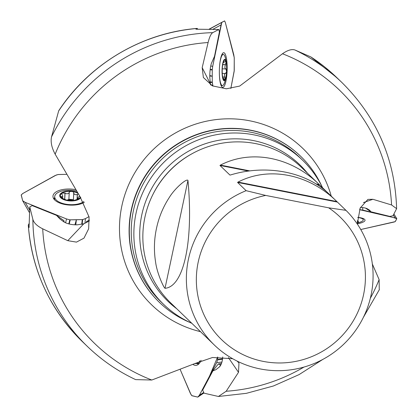 <?xml version="1.0" encoding="UTF-8"?>
<svg xmlns="http://www.w3.org/2000/svg" width="418" height="418" viewBox="0 0 418 418"><rect width="100%" height="100%" fill="white"/><g stroke="black" fill="none" stroke-linecap="round" stroke-linejoin="round"><path stroke-width="0.63" d="M197.813 29.145L197.181 28.419M51.534 136.879A183.324 180.315 -46 0 1 212.762 32.651C211.012 33.686 209.46 36.983 208.107 42.532A176.156 173.261 134 0 0 55.16 154.195C51.691 147.737 50.479 141.963 51.534 136.879L58.645 110.979A183.324 180.315 134 0 1 197.03 28.476L195.922 29.208L218.776 29.511L219.413 31.946L214.518 56.289L211.424 63.348A14.238 3.192 91.6 0 0 209.794 77.252L210.468 84.807M29.025 223.687L28.283 225.051M135.62 379.607C117.688 371.189 101.6 360.123 87.346 346.402L82.383 341.616A183.324 180.315 134 0 1 28.335 225.333L29.061 227.611L29.767 206.952L32.202 205.599L56.503 215.359L59.993 219.022L63.541 221.65A14.238 6.594 2.9 0 0 77.429 224.806L83.799 223.776L89.374 220.923M212.762 32.651L218.776 29.511M310.825 56.911L294.878 49.967A183.324 180.315 -46 0 1 341.914 82.529L336.955 77.748A183.324 180.315 134 0 0 310.825 56.911L310.945 56.989M357.291 223.991L360.159 208.075L367.903 199.402L372.908 199.292L391.572 204.966L396.625 208.66L393.009 215.725L389.889 216.419L370.897 211.785L369.695 210.254L367.203 208.718A14.238 3.219 177.3 0 0 360.468 207.365M391.572 204.966A176.156 173.261 134 0 0 282.49 53.755C287.547 50.212 291.68 48.948 294.878 49.967M237.116 361.084L238.971 363.023L238.506 372.313L226.175 391.253L218.426 396.473L203.994 393.166L202.678 390.072L212.887 370.855L215.881 369.7L219.319 367.02A14.238 6.625 -93.9 0 0 219.549 366.79A14.238 6.625 -93.9 0 0 222.695 356.977M370.332 298.295A176.156 173.261 134 0 0 379.121 279.585L379.262 289.857M212.887 370.855L218.29 364.015L220.479 364.742L221.059 364.47M87.346 346.402A183.324 180.315 -46 0 1 32.865 219.345L29.767 206.952M58.645 110.979L58.891 110.472C89.468 63.975 142.036 32.771 197.165 28.419M282.49 53.755L239.666 86.082L226.389 88.799L212.459 85.878L203.378 77.502L202.192 67.653L208.107 42.532M55.16 154.195L80.047 196.679L89.086 217.026L88.637 228.85L83.976 238.145L76.473 242.116L67.784 240.674L42.709 228.818A176.156 173.261 134 0 0 151.797 380.025L194.762 363.597L212.537 357.5L232.68 358.728M379.121 279.585L372.349 264.004M321.729 186.052A101.6 99.933 134 0 0 300.589 156.222A101.6 99.933 134 0 0 158.129 159.958A101.6 99.933 134 0 0 159.504 302.46A101.6 99.933 134 0 0 190.075 322.513M322.597 187.802A100.116 98.47 134 0 0 302.642 160.266A100.116 98.47 134 0 0 204.517 137.689A100.116 98.47 134 0 0 136.049 213.196A100.116 98.47 134 0 0 163.621 304.367A100.116 98.47 134 0 0 191.836 323.313M151.797 380.025L135.62 379.612M32.865 219.345C33.889 222.946 37.171 226.101 42.709 228.818M345.963 210.343A94.16 92.613 -46 0 1 371.032 295.249A94.16 92.613 -46 0 1 306.64 366.262A94.16 92.613 -46 0 1 214.35 345.033A94.16 92.613 -46 0 1 246.124 190.681L237.56 182.42L238.035 182.086C268.638 166.145 308.594 173.867 336.391 201.1L345.963 210.343L328.668 207.824L265.723 195.431A85.262 83.861 134 0 0 204.522 315.945A85.262 83.861 134 0 0 335.779 341.793A85.262 83.861 134 0 0 328.668 207.824M336.391 201.1L329.065 194.036C306.425 171.777 266.438 164.018 230.621 174.938L229.937 175.064L219.962 165.439L220.432 165.105C251.04 149.163 290.991 156.886 318.793 184.119L301.587 167.524A94.16 92.613 134 0 0 169.556 170.983A94.16 92.613 134 0 0 170.831 303.05L214.35 345.033M165.016 288.3C163.428 287.291 156.938 272.714 155.632 262.3C153.787 250.873 154.07 239.587 156.484 228.437C158.85 217.177 163.187 206.764 169.489 197.191C174.891 188.33 186.653 178.199 187.954 180.383C193.618 241.092 183.91 286.769 165.016 288.3L187.954 180.383M318.793 184.119L328.282 193.288M246.124 190.681L265.723 195.431M87.325 222.083L86.484 221.603L89.342 220.014M56.503 215.359L63.944 220.636L64.142 222.026M63.944 220.636L63.865 221.148M86.484 221.603L86.322 222.648M220.255 364.794L220.479 364.742A17.796 9.029 -134.7 0 1 219.319 367.02M218.29 364.015L221.509 363.373M365.557 208.122L370.897 211.785M83.814 201.523A15.576 7.216 -177.1 0 1 66.138 204.24A15.576 7.216 -177.1 0 1 54.716 196.659A15.576 7.216 -177.1 0 1 76.551 191.078M80.773 197.448A10.68 4.948 -177.1 0 1 66.561 200.473A10.68 4.948 -177.1 0 1 61.049 193.2A10.68 4.948 -177.1 0 1 76.907 192.348A10.68 4.948 -177.1 0 1 77.492 192.599M80.225 196.862A9.948 4.608 -177.1 0 1 78.176 199.14A9.948 4.608 -177.1 0 1 74.357 200.368A9.948 4.608 -177.1 0 1 68.965 200.504A9.948 4.608 -177.1 0 1 65.913 199.945A9.948 4.608 -177.1 0 1 61.132 197.359A9.948 4.608 -177.1 0 1 62.512 192.85A9.948 4.608 -177.1 0 1 71.724 191.481A9.948 4.608 -177.1 0 1 77.941 193.32M66.87 200.196L63.233 198.738L60.829 196.852L61.091 196.533L62.251 196.815L62.71 196.371L62.585 195.243L61.744 194.093L62.183 193.064L65.062 193.137C66.828 194.182 68.212 193.978 69.216 192.52L69.425 191.852L70.788 191.454L72.554 191.627L73.746 192.254L73.406 199.992L73.751 193.147M73.85 200.447L78.176 199.14L78.479 198.466L77.842 198.351L77.962 197.698L79.629 196.011M73.756 192.996C74.211 194.605 75.386 195.075 77.288 194.412L78.359 193.989M78.96 198.472L78.479 198.466L78.459 198.968M69.236 192.411L68.886 199.428L66.901 200.185A7.655 3.548 -177.1 0 1 67.099 200.154A7.655 3.548 -177.1 0 1 73.343 200.509M73.751 200.457L73.406 199.992M77.403 194.339L77.137 199.605M73.422 199.621L68.892 199.281M64.973 193.043L64.654 199.376M61.514 196.695L61.462 197.698M199.924 360.812A15.576 7.247 86.1 0 1 196.178 363.566A15.576 7.247 86.1 0 1 194.992 363.441M357.735 217.449A15.576 3.522 -2.7 0 1 363.252 219.852A15.576 3.522 -2.7 0 1 360.535 222.01A41.528 41.528 0 0 1 357.301 223.076M357.411 220.714A10.68 2.414 -2.7 0 1 357.306 222.841M357.38 221.179A9.948 2.247 -2.7 0 1 357.609 221.43A9.948 2.247 -2.7 0 1 357.322 222.376M357.38 221.2L357.656 221.55L357.353 221.718M226.368 75.491A10.68 2.393 -88.4 0 1 226.164 76.614A10.68 2.393 -88.4 0 1 222.548 77.565A10.68 2.393 -88.4 0 1 223.228 61.566A10.68 2.393 -88.4 0 1 226.666 64.748A10.68 2.393 -88.4 0 1 226.368 75.491A41.528 41.528 0 0 1 224.482 82.879A15.576 3.49 -88.4 0 1 222.418 85.58A15.576 3.49 -88.4 0 1 219.34 71.342M219.424 68.489A15.576 3.49 -88.4 0 1 223.296 54.444A15.576 3.49 -88.4 0 1 225.197 57.261A41.528 41.528 0 0 1 226.666 64.748M222.872 77.905A9.948 2.231 -88.4 0 1 222.277 68.693A9.948 2.231 -88.4 0 1 223.818 60.913A9.948 2.231 -88.4 0 1 223.855 60.845A9.948 2.231 -88.4 0 1 226.028 62.214A9.948 2.231 -88.4 0 1 226.619 71.426A9.948 2.231 -88.4 0 1 225.041 79.268A9.948 2.231 -88.4 0 1 223.306 79.154A9.948 2.231 -88.4 0 1 222.872 77.905M223.818 60.918L223.599 62.444L225.443 61.415L226.028 62.214L224.827 67.141L225.192 68.421L225.976 68.933M223.855 60.845L223.656 61.232M225.762 68.928L222.266 68.829L225.856 68.949L226.619 71.426L225.589 73.49L224.9 73.714L224.388 74.723L225.041 79.268L224.466 79.551L223.792 78.741C222.695 77.403 222.371 77.199 222.81 78.124M224.858 77.126L222.679 77.064M225.579 64.685L222.731 64.602M65.589 222.773L66.509 218.943L25.195 202.349L29.526 209.935M84.917 223.332L85.465 218.604L89.034 216.618L85.465 218.604L82.597 219.612L69.796 219.826L66.509 218.943L25.195 202.349L22.687 200.776L21.193 195.06L22.671 193.571L56.299 175.017L58.306 174.51L66.525 174.337L57.982 174.541L55.113 175.55L22.859 193.461L21.234 194.919L22.708 200.823L29.364 212.422M22.76 200.901L29.359 212.464L22.781 200.922M75.668 189.641A17.347 8.036 2.9 0 0 52.961 196.502A17.347 8.036 2.9 0 0 64.759 204.48A17.347 8.036 2.9 0 0 83.95 202.563A17.347 8.036 2.9 0 0 84.311 202.354M75.794 224.827L76.384 219.774L82.675 219.596L82.132 224.262M25.195 202.349L22.818 200.959M76.384 219.774L74.911 224.8M85.465 218.604L82.675 219.596M66.509 218.943L69.796 219.826L76.123 219.779M210.735 65.997L212.71 66.31L221.038 24.923L213.034 29.223M211.085 85.162L212.736 85.272L212.955 86.108L212.255 82.085L212.239 70.02L212.637 66.687L221.796 22.431L224.591 20.9L225.302 22.373L233.777 54.779L234.258 57.966L234.174 71.274L230.84 88.48L234.252 70.47L234.237 57.564L225.302 22.373L224.565 20.905L209.486 29.114M223.165 21.611L209.199 29.108M220.5 83.71A17.347 3.887 91.6 0 0 222.705 87.362A17.347 3.887 91.6 0 0 226.039 80.679A17.347 3.887 91.6 0 0 226.948 62.334A17.347 3.887 91.6 0 0 223.677 52.684A17.347 3.887 91.6 0 0 219.716 64.477A17.347 3.887 91.6 0 0 220.5 83.71M223.384 21.496L209.193 29.108L223.384 21.496M209.794 76.029L212.234 76.191L212.276 82.487L210.066 82.336M221.038 24.923L221.723 22.551M212.234 76.191L209.799 75.543M212.736 85.272L212.276 82.487M212.71 66.31L212.26 69.597L212.234 75.93M362.625 207.574L362.85 210.092L395.135 217.971L393.38 215.087M360.75 229.519L395.182 221.639L396.807 218.708L393.975 214.053M396.807 218.708L393.981 214.047M357.291 223.839A17.347 3.924 177.3 0 0 365.039 220.103A17.347 3.924 177.3 0 0 357.751 217.339M395.135 217.971L396.76 218.64M362.85 210.092L359.553 209.669L393.505 217.574L396.807 218.708L395.323 221.54L394.242 221.995L360.755 229.524M221.937 362.019L216.649 362.719L199.292 395.397L203.686 392.439M180.247 369.627L190.326 393.27L191.757 395.606L197.719 397.1L199.292 395.397M192.938 364.381A17.347 8.073 -93.9 0 0 196.23 365.327A17.347 8.073 -93.9 0 0 201.105 360.337M203.921 392.988L197.866 397.053M216.649 362.719L217.595 359.908L217.647 357.014L209.517 376.153L199.292 395.397L197.719 397.1L191.951 395.741L191.057 394.676L180.236 369.632M226.175 391.253A176.156 173.261 134 0 0 303.99 367.061M200.488 331.662A108.769 106.982 -46 0 1 121.852 205.943A108.769 106.982 -46 0 1 224.064 118.921A108.769 106.982 -46 0 1 331.244 196.131M300.589 156.222L300.38 156.018A101.6 99.933 134 0 0 157.92 159.754A101.6 99.933 134 0 0 159.295 302.261L159.504 302.46M302.642 160.266L300.009 157.722A100.116 98.47 134 0 0 201.878 135.15A100.116 98.47 134 0 0 133.415 210.656A100.116 98.47 134 0 0 160.982 301.827L163.621 304.367M176.736 308.745A94.886 93.329 -46 0 1 141.796 214.852A94.886 93.329 -46 0 1 212.318 141.686A94.886 93.329 -46 0 1 307.486 173.214M192.735 153.349A92.106 90.596 134 0 0 152.763 194.778M337.399 202.082L237.56 182.42M238.035 182.086L336.856 201.549M220.432 165.105L249.839 170.899M316.045 183.936L319.253 184.568M319.801 185.106L317.032 184.557M248.532 171.066L219.962 165.439M67.784 240.674L83.799 223.776M238.506 372.313L228.385 357.589M372.908 199.292L363.404 202.584M202.192 67.653L210.244 83.621M78.385 198.487L78.359 199.031M77.288 194.412L77.027 199.647M65.062 193.137L64.748 199.417M69.216 192.52L68.865 199.485M61.618 196.737L61.566 197.787M225.359 73.474L222.261 73.385M224.79 77.011L222.658 76.954M225.495 64.78L222.716 64.701M54.664 197.672A16.992 7.869 2.9 0 0 53.734 198.801M82.273 219.643L81.724 224.351M69.796 219.826L68.813 223.896M70.219 219.858L69.221 224.001M221.822 22.41L209.334 29.114M212.255 82.085L210.019 81.933M212.26 69.597L210.212 69.273M212.239 70.02L210.165 69.691M360.06 209.679L359.961 208.572M198.059 396.922L203.916 392.983M197.171 363.498A16.992 7.905 -93.9 0 0 198.419 364.297M217.595 359.908L222.486 359.255M217.632 359.501L222.538 358.853M396.625 208.707C395.047 159.268 376.811 117.207 341.914 82.529M379.398 289.564L363.388 317.346M322.78 359.438L299.11 374.591L273.445 385.981L246.39 393.328L218.577 396.468M310.882 56.947L336.955 77.748M82.383 341.616C49.998 309.613 31.961 270.76 28.283 225.062M54.716 196.659L54.559 199.835M77.758 199.349L77.816 198.179M62.757 196.099L62.637 198.482M196.178 363.566L199.36 363.346M363.252 219.852L363.19 218.525M223.296 54.444L221.979 54.408M222.418 85.58L221.106 85.544M225.433 73.469L222.256 73.38M223.771 62.491L223.212 62.475"/></g></svg>
